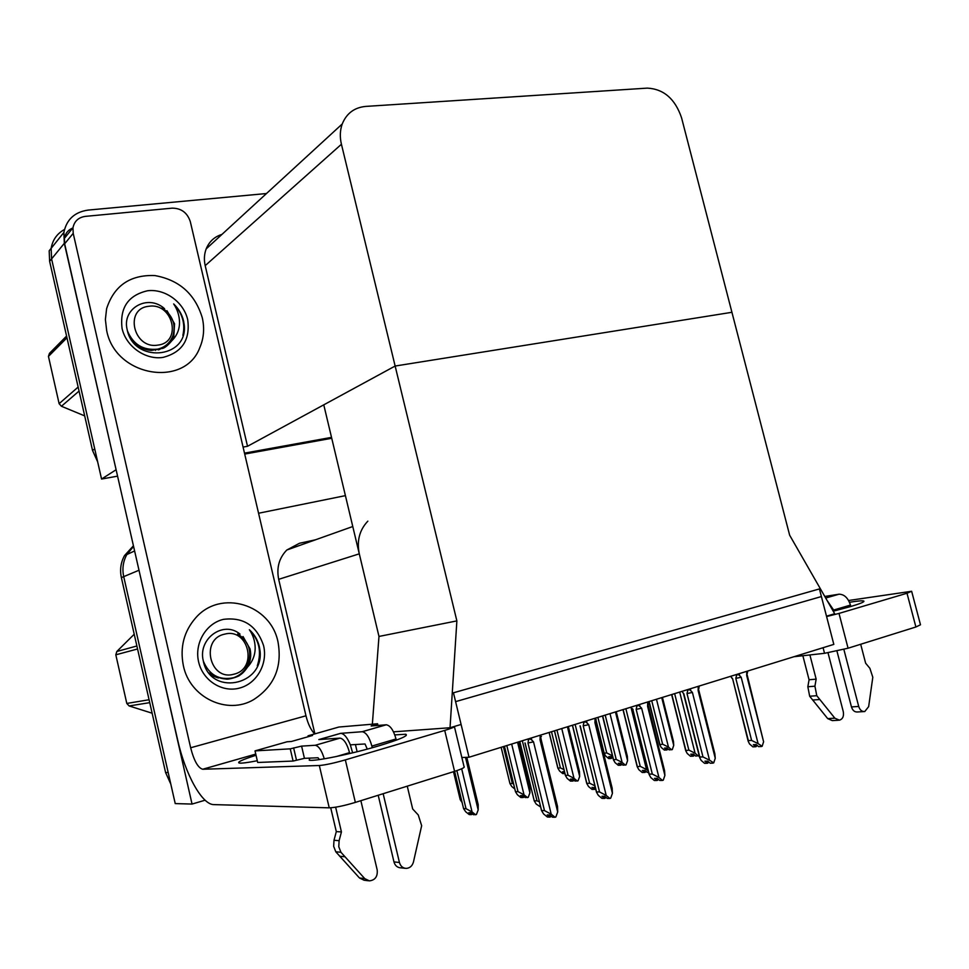 <?xml version="1.0" encoding="UTF-8"?>
<svg xmlns="http://www.w3.org/2000/svg" width="969" height="969" viewBox="0 0 969 969"><rect width="100%" height="100%" fill="white"/><g stroke="black" fill="none" stroke-linecap="round" stroke-linejoin="round"><path stroke-width="1.45" d="M367.845 521.152C359.511 529.934 356.653 540.835 359.293 553.832L378.976 636.439L456.871 620.899L450.04 727.743L461.099 724.461L455.587 701.641L821.397 596.553L826.496 616.187L834.697 613.752L789.65 535.203L681.558 117.794C675.139 98.899 663.729 89.003 647.353 88.118L365.749 106.408C354.4 107.486 346.551 113.349 342.239 123.971C339.998 130.258 339.719 137.017 341.427 144.26L456.871 620.899M315.482 539.806L299.469 543.27L286.812 550.017C279.108 557.95 276.395 567.725 278.684 579.329L314.889 733.86M205.101 800.2L192.044 804.064L175.232 803.592L123.717 576.64C122.046 568.791 123.099 561.414 126.854 554.522L133.577 546.395L126.854 554.522C123.099 561.414 122.046 568.791 123.717 576.64L168.17 772.499L165.602 772.572L121.379 577.621C119.72 569.796 120.762 562.456 124.516 555.6L133.431 545.801M258.566 513.243L345.412 495.631M192.044 804.064L138.192 566.659M469.008 757.249L833.824 644.385L819.423 588.934L453.456 692.787L469.008 757.249L461.85 757.516M372.35 724.206L378.976 636.439L323.767 404.836L395.134 366.04L731.934 312.297L395.134 366.04L247.519 446.285L243.074 447.084M450.04 727.743L393.487 731.837M331.531 437.37L244.491 453.141L331.531 437.37M117.564 476.142L101.563 479.049L51.587 258.893L51.151 248.33C52.617 239.876 57.05 233.602 64.475 229.496C57.05 233.602 52.617 239.876 51.151 248.33L51.587 258.893L94.72 448.889L92.527 450.44L49.625 261.303L49.189 250.789L63.869 232.463C66.57 219.478 74.649 212.017 88.106 210.091L266.475 193.534M116.123 469.808L64.329 243.316L63.869 232.463M115.917 469.856L101.563 479.049M221.937 234.413C214.452 236.739 209.207 241.56 206.191 248.876C204.193 254.144 203.865 259.728 205.198 265.639L247.519 446.285M170.81 784.115L165.602 772.572M331.749 438.279L244.709 454.073M97.663 461.886L92.527 450.44M453.492 771.699L460.202 799.631L461.426 799.643M462.128 802.574L460.202 799.631M471.515 814.432L472.351 813.815M471.649 813.245L471.927 814.444M465.508 757.383L478.177 809.951L476.409 814.517L473.49 814.711L470.958 812.712L468.826 812.652L471.358 814.638L471.14 812.846M471.358 814.638L469.226 814.578L465.701 811.78L463.582 808.63L466.016 808.679L456.859 770.609M478.177 809.951L478.214 804.682L466.804 757.334M466.016 808.679L472.073 811.961L461.68 768.78M475.634 814.772L472.073 811.961M454.618 771.336L463.582 808.63M514.805 788.972L511.789 786.549L509.936 783.582L512.359 783.497L503.396 746.614M501.155 747.305L509.948 783.509M512.359 783.497L513.594 783.982M564.455 771.675L562.638 771.712L564.915 773.565L562.747 773.601L559.561 770.997L557.853 768.151L560.397 767.908L551.506 731.728M549.181 732.443L557.902 767.969M560.397 767.908L563.934 769.556M613.062 758.315L611.003 756.607L608.762 756.668L610.979 758.509L608.738 758.582L605.637 756.002L604.075 753.264L606.715 752.889L597.909 717.375M595.826 719.398L604.135 752.986M612.456 755.868L602.488 715.958M606.715 752.889L612.372 755.784M611.051 756.632L611.475 758.352L611.96 757.395M610.979 758.509L610.688 756.607M523.175 797.354L524.035 796.591M523.236 795.949L523.575 797.354M523.018 797.535L522.751 795.597L520.571 795.573L523.018 797.535L520.813 797.511L517.385 794.762L515.46 791.685L518.015 791.625L506.811 745.561M517.555 742.23L529.898 792.872L529.837 787.942L518.609 741.903M529.898 792.872L528.214 797.342L525.234 797.56L522.788 795.597M518.015 791.625L524.023 794.81L511.668 744.059M527.463 797.584L524.023 794.81M504.461 746.287L515.484 791.612M572.885 780.905L573.757 780.021M572.873 779.306L573.273 780.905M567.422 726.798L579.656 776.448L578.069 780.808L575.029 781.062L572.655 779.124L570.366 779.149L572.74 781.087L572.449 779.124M572.74 781.087L570.45 781.099L567.131 778.386L565.375 775.43L568.04 775.212L556.945 730.045M579.656 776.448L579.51 771.833L568.355 726.52M568.04 775.212L573.999 778.313L561.766 728.555M577.342 781.05L573.999 778.313M554.498 730.808L565.411 775.248M620.766 765.074L621.638 764.069M620.681 763.281L621.129 765.062M615.448 711.949L627.561 760.641L626.059 764.892L622.982 765.183L620.669 763.269L618.307 763.33L620.608 765.231L620.317 763.281M620.608 765.231L618.258 765.292L615.036 762.615L613.425 759.781L616.199 759.405L605.213 715.11M627.561 760.641L627.355 756.317L616.26 711.694M616.199 759.405L622.122 762.433L609.998 713.632M625.356 765.135L622.122 762.433M602.694 715.897L613.498 759.478M666.89 749.812L667.774 748.698M666.793 747.995L667.241 749.8M661.73 697.632L673.721 745.403L672.292 749.57L669.179 749.873L666.938 747.983L664.516 748.08L666.745 749.97L666.442 748.007M666.745 749.97L664.322 750.054L661.197 747.414L659.732 744.713L662.614 744.18L651.725 700.72M673.721 745.403L673.467 741.382L662.433 697.414M662.614 744.18L668.477 747.135L656.473 699.255M671.626 749.788L668.477 747.135M649.121 701.532L659.828 744.289M540.678 807.007L536.196 804.076L534.222 800.854L536.983 800.806L522.339 740.752M536.983 800.806L539.418 801.86M519.808 741.539L534.246 800.769M524.98 742.932L541.574 810.532L544.481 810.605L527.972 742.993L528.42 740.461C528.989 738.644 530.104 738.523 531.799 740.122L531.278 737.99M540.205 735.229L540.036 739.844L557.696 811.986L555.855 816.976L555.031 817.255L551.216 814.19L533.531 741.854L531.799 740.122M525.125 743.126L541.55 810.605L543.609 813.972L547.388 817.024L549.92 817.097L547.219 814.917L549.762 814.99L552.463 817.182L555.031 817.255M544.481 810.605L551.216 814.19M527.972 742.993L533.531 741.854M540.726 737.348L541.405 736.44M540.036 739.844L541.065 738.535M550.15 815.317L550.537 816.891L551.034 816.031M557.696 811.986L557.514 806.402L541.065 739.226M549.92 817.097L549.641 814.99M849.486 602.282C857.747 600.937 862.519 600.526 863.779 601.046C864.784 601.797 860.411 603.626 850.661 606.546L833.243 611.209M911.684 591.429L920.489 624.775L915.899 626.991L906.996 593.246L911.635 591.272L848.578 600.501M826.593 616.55L839.009 613.413L848.069 648.213L915.899 626.991M848.069 648.213L824.534 653.312L823.081 647.704M793.926 656.728L824.534 653.312M839.009 613.413L906.996 593.246M394.795 734.902L405.769 734.248C408.821 735.604 399.858 739.468 378.879 745.827C351.226 754.1 314.089 761.695 309.244 760.168L309.705 758.109M106.663 330.49C115.311 376.905 185.079 388.181 199.88 347.447C203.841 338.108 204.641 328.225 202.291 317.784C195.072 294.019 179.253 279.944 154.822 275.559C130.125 274.639 114.051 285.685 106.602 308.711L105.391 319.479L106.663 330.49L105.391 319.479L106.602 308.711C114.051 285.685 130.125 274.639 154.822 275.559C179.253 279.944 195.072 294.019 202.291 317.784C204.641 328.225 203.841 338.108 199.88 347.447C185.079 388.181 115.311 376.905 106.663 330.49M183.359 665.642C189.779 697.753 227.497 715.388 253.733 699.57C274.275 686.185 282.379 667.023 278.03 642.084C270.823 604.402 220.762 588.801 195.665 617.895C183.88 631.461 179.786 647.377 183.359 665.642C179.786 647.377 183.88 631.461 195.665 617.895C220.762 588.801 270.823 604.402 278.03 642.084C282.379 667.023 274.275 686.185 253.733 699.57C227.497 715.388 189.779 697.753 183.359 665.642M355.429 744.543L357.137 751.738M72.966 227.788L73.208 233.347L64.644 243.8L64.426 238.338L72.966 227.788C74.347 221.186 78.465 217.383 85.333 216.378L172.179 208.153C181.288 208.214 187.332 212.708 190.312 221.647L305.974 715.8C308.009 723.988 310.916 730.02 314.707 733.921M64.644 243.8L177.678 740.037C185.152 773.892 201.952 804.754 213.822 804.609L329.23 807.831L319.322 765.51L202.691 769.253C198.027 767.908 194.006 760.75 190.651 747.765L73.208 233.347M64.426 238.338C65.335 233.299 68.181 229.823 72.954 227.921M454.425 726.714L464.03 766.576C465.217 767.351 462.068 768.938 454.57 771.36L444.723 730.408C451.203 728.446 454.497 727.113 454.606 726.387M319.322 765.51C325.221 765.038 333.893 763.16 345.339 759.89L355.357 802.405L454.57 771.36M355.357 802.405C343.91 805.82 335.201 807.625 329.23 807.831M345.339 759.89L444.723 730.408M257.294 760.738C247.507 762.651 241.475 763.415 239.186 763.039C236.811 762.203 242.432 759.611 256.022 755.263M594.687 789.214L595.547 788.415M594.651 787.482L595.087 789.214M594.227 787.361L594.712 789.347L592.047 789.408L588.546 786.537L586.742 783.436L589.636 783.218L575.138 724.412M595.475 788.16L592.023 787.361L594.518 789.408M589.636 783.218L594.905 785.835M572.497 725.236L586.802 783.231M644.942 772.293L645.863 771.191M644.857 770.403L645.318 772.281M644.47 770.416L644.966 772.402L642.229 772.511L638.837 769.677L637.202 766.721L640.218 766.322L625.877 708.727M648.6 772.414L647.353 772.426L644.918 770.403L642.362 770.452L644.785 772.463M640.218 766.322L646.517 769.543L630.952 707.152M648.249 770.985L646.517 769.543M623.14 709.562L637.287 766.382M693.259 756.014L694.204 754.79M693.162 754.112L693.634 756.002M692.787 754.124L693.295 756.123L690.485 756.256L687.203 753.47L685.713 750.66L688.85 750.079L674.642 693.634M699.158 755.602L695.742 756.099L693.392 754.1L690.764 754.185L693.114 756.183M688.85 750.079L695.088 753.216L679.693 692.072M698.395 756.026L695.088 753.216M671.832 694.507L685.834 750.188M580.031 725.817L596.529 791.939L599.532 791.952L583.205 725.817L583.701 723.322C584.295 721.53 585.397 721.42 587.032 722.983L586.524 720.9M595.087 718.247L594.954 722.753L612.42 793.32L610.688 798.19L609.901 798.456L606.206 795.44L588.728 724.691L587.032 722.983M580.249 726.011L596.468 792.145L598.321 795.379L601.979 798.371L604.608 798.408L601.991 796.264L604.62 796.276L607.248 798.432L609.901 798.456M599.532 791.952L606.206 795.44M583.205 725.817L588.728 724.691M595.596 720.318L596.153 719.47M594.954 722.753L595.887 721.045M604.741 796.385L605.189 798.202L605.734 797.196M612.42 793.32L612.154 788.148L595.838 722.22M604.608 798.408L604.305 796.276M632.248 708.545L649.218 774.122L652.319 774.074L636.161 709.356L636.706 706.898C637.311 705.129 638.414 705.008 640 706.546L639.492 704.511M647.704 701.968L647.607 706.365L664.891 775.43L663.256 780.178L662.493 780.433L658.932 777.465L641.635 708.23L640 706.546M632.83 709.405L649.109 774.461L650.793 777.538L654.329 780.493L657.043 780.469L654.511 778.361L657.224 778.337L659.768 780.457L662.493 780.433M632.297 708.593L633.12 709.587M652.319 774.074L658.932 777.465M636.161 709.356L641.635 708.23M648.213 704.003L648.649 703.191M647.607 706.365L648.467 704.221M657.127 778.337L657.612 780.275L658.169 779.124M664.891 775.43L664.564 770.646L648.37 705.904M657.043 780.469L656.716 778.349M682.612 692.326L683.86 693.828L699.775 757.007L702.973 756.922L686.997 693.55L687.578 691.127C688.208 689.383 689.286 689.274 690.836 690.776L690.328 688.777M698.213 686.343L698.152 690.643L715.243 758.267L713.705 762.894L709.526 760.205L692.411 692.435L690.836 690.776M683.508 693.647L699.642 757.504L701.156 760.423L704.584 763.33L707.37 763.269L704.923 761.186L707.709 761.125L710.168 763.209L712.978 763.136M682.66 692.387L683.86 693.828M702.973 756.922L709.526 760.205M686.997 693.55L692.411 692.435M698.722 688.329L699.206 686.452M698.152 690.643L698.964 688.026M707.418 761.125L707.915 763.075L708.509 761.791M715.243 758.267L714.88 753.846L698.794 690.231M707.37 763.269L707.031 761.137M732.176 678.518L730.941 676.701L732.6 678.688L748.347 740.582L751.617 740.437L735.81 678.373L736.428 675.987C737.082 674.267 738.148 674.145 739.65 675.635L739.153 673.673M746.736 671.335L746.699 675.538L763.596 741.769L762.155 746.287L758.109 743.647L741.188 677.258L739.65 675.635M732.6 678.688L748.177 741.224L749.546 743.974L752.865 746.845L755.711 746.736L753.337 744.689L756.195 744.58L758.57 746.639L761.452 746.53M748.177 741.224L748.347 740.582M751.617 740.437L758.109 743.647M735.81 678.373L741.188 677.258M747.232 673.273L747.644 671.432M746.699 675.538L747.474 672.425M755.735 744.604L756.232 746.554L756.85 745.149M763.596 741.769L747.244 675.175M755.711 746.736L755.36 744.616M828.023 652.827L843.284 711.682C844.035 716.212 842.764 719.046 839.457 720.197L834.854 718.186L816.77 695.694L814.929 686.173L807.843 686.767L809.067 679.766L802.865 655.734M843.866 649.424L858.704 706.449L851.46 706.922L836.962 651.107M825.673 598.018L839.009 594.203C844.253 594.276 848.069 597.909 850.467 605.092L833.631 610.046L833.885 611.051M833.631 610.046L826.957 600.259M850.467 605.092L850.83 606.497M860.69 644.264L865.632 663.196L869.883 668.319L872.803 677.258L868.648 706.655L864.76 711.525C861.901 711.731 859.891 710.047 858.704 706.449M838.791 594.239L824.776 596.456M809.902 654.947L816.152 679.124L809.067 679.766M816.152 679.124L814.929 686.173M851.46 706.922C852.635 710.495 854.646 712.179 857.492 711.973L863.815 711.585M807.843 686.767L809.672 696.239L827.683 718.598L832.262 720.597L838.488 720.246M809.672 696.239L816.77 695.694M812.628 700.03L819.738 699.509M324.276 758.824C321.769 750.503 318.753 745.985 315.24 745.282L339.913 738.124L318.837 739.577L340.555 733.351L362.115 731.728L386.134 724.8L371.139 725.987L377.571 723.758L377.983 725.466M339.913 738.124L340.071 738.124C343.934 738.935 347.084 743.78 349.543 752.659L349.761 753.543M360.868 800.685L377.207 870.017C377.777 876.509 375.173 880.131 369.407 880.882L364.744 878.617L340.931 852.26L338.787 846.749L339.114 840.668L333.99 840.293L336.304 831.608L330.72 807.795M352.619 752.852L350.342 744.846C347.326 737.518 344.128 733.69 340.737 733.351L340.555 733.351M350.342 744.846L365.022 743.974L367.275 749.11M383.155 793.708L399.434 862.471L393.971 861.938L378.201 795.258M386.134 724.8L386.292 724.788C390.325 725.527 393.559 730.251 396.018 738.959L371.866 746.082L372.266 747.729M371.866 746.082C369.407 737.276 366.209 732.491 362.273 731.716L362.115 731.728M308.227 736.694L308.021 735.822L312.49 735.483L291.415 741.479L287.054 741.782L255.017 750.89L257.693 762.47L293.098 761.065L304.436 758.339L318.026 757.758L319.395 759.575M312.49 735.483L311.509 735.762M396.018 738.959L396.309 740.171M407.259 786.162L412.685 808.982L418.257 814.965L421.66 825.697L413.448 861.998C412.273 866.02 409.839 868.151 406.156 868.394C402.753 868.127 400.512 866.153 399.434 862.471M377.571 723.758L338.908 727.029L308.021 735.822M255.017 750.89L290.252 748.843L293.098 761.065M290.252 748.843L301.589 746.118L315.082 745.282M335.637 807.189L341.427 831.923L336.304 831.608M341.427 831.923L339.114 840.668M393.971 861.938C395.037 865.608 397.266 867.57 400.657 867.836L405.042 868.285M333.99 840.293L333.663 846.325L335.795 851.799L359.463 877.975L364.09 880.227L368.499 880.773M335.795 851.799L340.931 852.26M339.671 856.245L344.831 856.741M211.799 673.503C215.687 676.762 220.326 678.603 225.729 678.99C228.478 679.984 239.585 676.265 239.815 675.175C242.311 673.697 244.866 671.032 247.47 667.169C252.618 661.633 255.186 655.141 255.174 647.704C255.004 640.994 253.066 635.01 249.372 629.741C254.399 634.32 257.73 639.964 259.353 646.698L260.092 651.313C263.701 686.028 209.788 696.42 203.236 660.628C197.797 638.777 223.439 620.099 240.009 634.101M263.592 645.681C267.953 663.801 256.821 683.678 239.428 688.111C222.107 692.835 202.763 680.541 198.609 661.851C194.2 643.234 206.094 623.285 223.524 619.348C243.51 616.926 256.87 625.695 263.592 645.681M247.47 667.169C250.596 661.452 251.455 655.383 250.05 648.939L243.013 636.512M257.306 665.776C261.86 651.871 259.22 639.855 249.372 629.741M129.652 335.88C135.321 345.037 142.552 349.882 151.37 350.415L162.962 348.319C165.299 347.52 168.243 345 171.804 340.749C176.964 335.71 179.544 329.533 179.531 322.241C179.362 315.628 177.412 309.535 173.681 303.939C178.708 308.772 182.015 314.453 183.589 320.993L184.292 325.427C187.683 358.918 133.322 363.593 127.109 329.399C121.876 308.408 147.93 293.559 164.573 308.711M187.707 319.722C190.36 339.865 182.111 352.425 162.962 357.416C145.459 360.117 126.079 346.539 122.07 328.443C119.623 307.839 128.114 295.279 147.542 290.761C165.093 288.532 183.722 302.11 187.707 319.722M171.804 340.749L173.778 336.873L174.565 323.767L166.971 310.722M165.299 347.047L168.109 343.45M182.875 335.335C185.454 323.731 182.378 313.266 173.681 303.939M149.747 702.646L129.119 705.953L152.133 713.208M129.119 705.953L126.806 703.446L149.081 699.739M137.574 648.976L115.82 654.814L126.806 703.446M115.82 654.814L116.825 651.495L136.895 645.984M134.219 634.235L116.825 651.495M233.892 674.194C209.692 681.449 199.953 639.031 224.638 634.162C248.609 627.379 258.275 668.901 233.892 674.194M237.684 633.98C248.706 641.066 252.146 651.023 248.028 663.85C245.205 670.742 240.36 675.369 233.505 677.743C219.248 680.613 209.195 675.078 203.345 661.137M208.783 672.837L214.755 676.459M219.478 677.791L220.242 677.9M211 675.381L218.316 677.997M221.077 678.276L221.731 678.288M79.058 391.064L61.435 406.265L84.691 415.895M61.435 406.265L59.121 403.673L78.15 387.067M66.97 337.781L48.45 356.398L59.121 403.673M48.45 356.398L49.48 353.322L66.582 336.061M136.69 343.947L137.404 345.109M155.573 349.494L155.573 350.342M157.838 345.097C133.383 349.518 123.935 308.421 148.863 306.289C173.088 302.292 182.451 342.554 157.838 345.097M162.126 307.9C172.518 315.095 176.14 324.336 172.966 335.601L172.276 337.212C169.393 343.523 164.488 347.508 157.572 349.155C143.279 350.596 133.237 344.552 127.472 330.986M158.201 349.93L162.332 347.532M159.376 349.639L162.356 347.52M359.293 553.832L278.684 579.329M138.809 570.317L121.379 577.621M64.329 243.316L49.625 261.303M341.427 144.26L205.198 265.639M300.002 545.317L288.326 549.484M528.42 740.461L528.069 738.984M202.691 769.253L255.755 754.1L202.787 769.253M190.651 747.765L305.974 715.8M583.701 723.322L583.35 721.881M636.706 706.898L636.354 705.48M687.578 691.127L687.227 689.734M736.428 675.987L736.089 674.63M827.683 718.598L834.854 718.186M374.397 724.679L374.652 725.745M293.619 747.874L296.466 760.071M301.589 746.118L304.436 758.339M349.543 752.659L336.522 756.486M359.463 877.975L364.744 878.617M134.606 550.961L124.516 555.6M352.777 526.518L286.812 550.017M342.239 123.971L206.191 248.876M501.13 747.317L509.936 783.582M549.108 732.467L557.853 768.151M595.753 719.664L604.075 753.264M504.437 746.287L515.46 791.685M554.425 730.832L565.375 775.43M602.561 715.934L613.425 759.781M648.939 701.58L659.732 744.713M519.759 741.551L534.222 800.854M405.769 734.248L406.096 735.604M572.4 725.26L586.742 783.436M622.982 709.611L637.202 766.721M671.614 694.567L685.713 750.66M839.009 594.203L825.697 598.043M386.292 724.788L362.273 731.716M340.071 738.124L315.24 745.282M319.043 739.565L340.737 733.351M239.815 675.175L238.64 675.393M173.778 336.873L172.882 337.6"/></g></svg>
